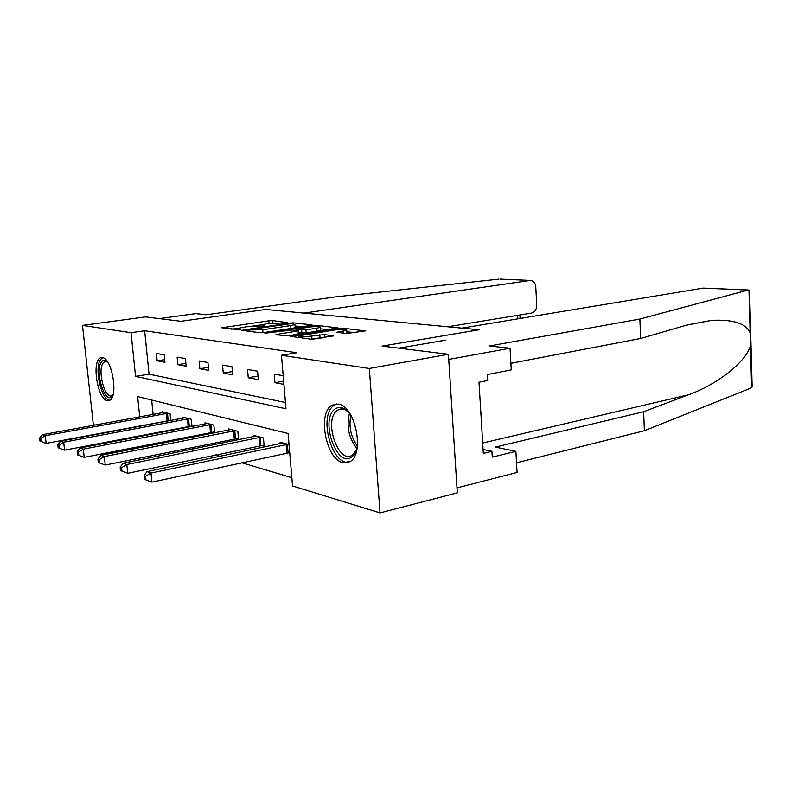 <?xml version="1.0" encoding="UTF-8"?>
<svg xmlns="http://www.w3.org/2000/svg" width="792" height="792" viewBox="0 0 792 792"><rect width="100%" height="100%" fill="white"/><g stroke="black" fill="none" stroke-linecap="round" stroke-linejoin="round"><path stroke-width="1.19" d="M287.773 322.681L272.725 320.602L268.805 320.81L221.76 327.779L240.006 329.749L240.827 329.353L237.966 328.353L246.411 326.74L264.182 326.175L264.934 325.789L261.964 324.809L266.32 323.809L287.773 322.681M342.926 462.696C325.938 459.479 317.156 412.632 332.115 405.128L338.332 404.068C355.014 405.712 364.973 453.113 350.331 461.419L342.926 462.696M107.128 400.594C97.317 399.01 91.436 360.439 100.633 357.816L102.534 357.647C112.276 358.37 118.562 397.643 109.405 400.415L107.128 400.594M346.153 333.551L365.28 330.898L344.025 328.333L339.709 328.541L290.347 336.333L310.81 339.154L333.462 335.937L324.215 334.57L311.553 336.085C302.871 337.075 298.614 337.006 298.772 335.867L334.085 330.056C342.609 329.096 346.837 329.165 346.767 330.274L336.838 332.224L346.153 333.551M94.981 425.076L93.317 424.562L82.507 325.393L145.451 316.899L180.992 321.285L265.785 309.454L479.091 329.759L382.081 346.104L448.401 354.291L369.32 368.478L380.031 512.899L292.545 485.951L288.09 433.481L137.63 396.584L139.729 416.889M82.507 325.393L131.046 332.69L135.551 376.368L285.991 408.771L281.457 355.281L369.32 368.478M281.457 355.281L296.95 352.737L144.649 330.759L131.046 332.69M311.028 325.413L311.979 324.859L293.525 322.859L289.486 323.067L241.738 330.264L259.776 332.739L264.003 332.531L311.028 325.413M318.018 325.512L337.986 327.918L288.862 335.63L284.486 335.848L275.982 334.541L298.297 330.888L292.565 329.977L264.914 333.224L313.85 325.72L318.018 325.512L318.097 326.542M144.649 330.759L149.044 374.161L285.466 402.514M157.162 360.815L164.974 362.271L164.241 354.856L156.43 353.489L157.162 360.815L164.716 359.627M177.863 364.667L186.16 366.201L185.427 358.568L177.121 357.113L177.863 364.667L185.882 363.37M199.861 368.745L208.692 370.389L207.95 362.508L199.119 360.964L199.861 368.745L208.405 367.339M223.275 373.101L232.69 374.844L231.947 366.716L222.532 365.072L223.275 373.101L232.393 371.557M248.262 377.735L258.321 379.606L257.578 371.21L247.52 369.448L248.262 377.735L258.004 376.052M283.19 375.695L274.24 374.121L274.973 382.704L283.922 384.368M168.161 440.798L170.656 441.54M191.08 447.628L194.535 448.658M215.572 454.935L220.117 456.291M241.798 462.756L291.842 477.685M151.668 400.029L153.133 414.434M154.984 432.778L155.074 433.57M168.686 420.522L169.458 420.73M162.36 412.751L162.261 411.771L170.092 413.79L170.755 420.493M189.763 426.185L191.298 426.601M183.091 418.176L182.982 417.127L191.288 419.275L191.991 426.472M212.157 432.204L214.563 432.858L213.83 425.096L204.999 422.809L205.108 423.948M235.996 438.62L238.56 439.303L237.838 431.303L228.423 428.868L228.532 430.086M261.439 445.45L264.172 446.193L263.449 437.927L253.4 435.323L253.509 436.649M288.635 452.767L289.753 453.064M280.21 443.659L280.091 442.223L289.03 444.54M448.401 354.291L457.301 492.852L380.031 512.899M135.056 437.422L133.422 436.927M114.385 431.056L113.494 430.779M141.629 435.343L141.709 436.144M149.044 374.161L135.551 376.368M274.973 382.704L283.655 381.15M262.221 324.7L252.767 326.096M238.283 328.225L231.62 329.205M302.138 326.759L295.07 325.967M291.684 323.562L247.134 329.987L262.736 329.759L290.733 325.571L294.961 324.591L291.684 323.562M294.079 327.977L295.159 326.977M320.394 328.809L327.67 329.62M297.564 334.283L298.535 333.798M316.8 328.165L320.285 327.343C320.324 326.314 316.255 326.264 308.078 327.185L296.238 329.423L305.91 329.828L316.8 328.165L317.057 331.264M317.651 331.175L320.522 330.432L320.483 329.868M305.762 333.016L298.445 332.749M346.718 333.59L346.965 332.838M322.532 337.788L312.81 339.184M354.836 332.66L346.886 331.769M164.36 412.305L42.431 434.689L45.273 435.699L46.164 443.391L170.735 420.295M41.085 441.51L46.164 443.391L39.956 441.094L41.085 441.51L40.729 438.431L39.6 438.016L39.956 441.094M40.729 438.431L45.273 435.699L167.963 413.236M39.6 438.016L42.431 434.689M112.969 395.05L112.454 395.852C105.465 406.217 94.218 371.23 101.445 361.964C103.079 359.726 105.039 359.598 107.336 361.568M107.524 361.845L104.841 361.548L103.158 363.003C97.198 370.438 104.92 399.574 111.86 395.624L113.058 394.723M102.663 357.677L100.643 359.469C93.991 367.834 101.287 400.366 109.811 400.198M357.41 445.559C356.529 450.717 354.767 454.42 352.103 456.657C337.699 469.597 319.78 421.205 334.382 409.494C339.709 405.385 345.292 407.444 351.133 415.661M348.51 412.206C344.718 408.84 341.174 408.098 337.867 409.979L336.62 410.909C323.383 421.413 338.956 465.31 352.46 454.974L356.39 449.797M336.838 403.89L333.076 406.048C318.632 417.503 332.234 465.835 349.054 462.172M480.972 414.76L481.427 413.424L480.793 411.889M480.892 413.533L481.427 413.424M447.757 326.779L531.739 313.028C534.976 312.058 536.639 309.385 536.728 305.019L535.768 286.892C535.352 283.1 533.719 280.962 530.868 280.457L500.049 279.111L530.65 280.457M499.01 279.13L335.669 296.881L206.207 314.761L195.842 313.612L159.311 318.612M303.999 313.087L529.996 280.497M749.083 293.852L749.559 290.397L748.034 290.06L639.867 319.047L489.387 345.975L510.038 348.242L511.266 369.884L487.337 374.557L487.694 380.487L478.992 382.219L483.318 453.38L491.921 451.311L492.268 457.123L515.879 451.371L495.366 447.084L643.629 411.731L644.391 430.719L750.697 388.159L752.162 386.743L752.063 383.328M643.629 411.731L688.476 394.782C718.918 383.952 747.43 360.162 750.479 345.312L750.935 341.223L750.143 332.868C746.064 323.453 733.194 319.275 711.553 320.354L686.05 325.274L640.659 338.481L510.889 363.31M515.879 451.371L517.067 472.468L456.984 487.882L448.727 359.429L510.038 348.242M644.391 430.719L516.523 462.785M461.875 328.126L703.187 288.1L748.509 290.001M639.867 319.047L640.659 338.481M398.772 348.163L445.609 340.144M491.921 451.311L483.07 449.42M185.209 417.701L60.657 441.134L63.687 442.203L64.578 450.143L191.941 425.938M59.351 448.203L64.578 450.143L58.143 447.757L59.351 448.203L58.994 445.025L57.786 444.589L58.143 447.757M58.994 445.025L63.687 442.203L189.031 418.691M57.786 444.589L60.657 441.134M207.355 423.423L80.081 448.005L83.318 449.143L84.219 457.34L214.474 431.937M78.834 455.341L84.219 457.34L77.547 454.875L78.834 455.341L78.477 452.064L77.18 451.598L77.547 454.875M78.477 452.064L83.318 449.143L211.424 424.472M77.18 451.598L80.081 448.005M230.937 429.521L100.851 455.351L104.306 456.568L105.227 465.043L238.471 438.322M99.663 462.983L105.227 465.043L98.287 462.469L99.663 462.983L99.297 459.588L97.921 459.093L98.287 462.469M99.297 459.588L104.306 456.568L235.274 430.64M97.921 459.093L100.851 455.351M256.083 436.026L123.097 463.211L126.809 464.528L127.73 473.289L264.082 445.134M121.988 471.161L127.73 473.289L120.503 470.616L121.988 471.161L121.612 467.646L120.136 467.122L120.503 470.616M121.612 467.646L126.809 464.528L260.716 437.214M120.136 467.122L123.097 463.211M282.962 442.976L146.975 471.656L150.965 473.072L151.896 482.15L289.714 452.638M145.956 479.942L151.896 482.15L144.372 479.358L145.956 479.942L145.589 476.309L143.995 475.735L144.372 479.358M145.589 476.309L150.965 473.072L287.912 444.253M143.995 475.735L146.975 471.656M262.964 326.304L262.904 325.552M238.897 329.878L238.828 329.106M223.285 328.155L223.215 327.442M269.032 323.413L268.805 320.81M272.923 322.908L272.725 320.602M243.243 330.66L243.174 329.937M289.535 323.621L289.486 323.067M293.594 323.77L293.525 322.859M247.421 331.185L247.332 330.165M249.579 331.462L249.48 330.432M262.984 332.66L262.736 329.759M290.971 328.452L290.733 325.571M277.457 334.966L277.398 334.204M297.198 334.343L296.941 331.204M313.919 326.601L313.85 325.72M296.317 330.422L296.238 329.423M301.9 333.165L301.653 330.046M306.157 332.947L305.91 329.828M338.184 332.64L338.135 331.917M343.52 333.254L343.362 331.096M311.81 339.204L311.553 336.085M320.037 338.036L319.78 334.798M324.443 337.481L324.215 334.57M291.822 336.768L291.753 335.986M339.778 329.472L339.709 328.541M344.104 329.373L344.025 328.333M167.112 420.74L166.379 413.454M168.211 420.582L167.488 413.295M356.816 448.371C348.708 437.877 346.262 426.195 349.47 413.335M350.856 415.236C348.648 426.423 350.807 436.699 357.331 446.064M517.8 318.849L517.612 315.335M751.618 387.545L750.479 345.312M750.143 332.868L748.984 290.06M748.034 290.06L703.187 288.1M482.684 443.025L688.476 394.782M188.14 426.413L187.417 418.909M189.278 426.245L188.545 418.74M210.494 432.442L209.771 424.71M211.652 432.264L210.929 424.532M234.303 438.867L233.571 430.888M235.481 438.679L234.759 430.7M259.697 445.708L258.964 437.471M260.915 445.52L260.182 437.283M286.853 453.034L286.12 444.52M288.1 452.826L287.367 444.312M100.633 357.816L102.119 357.588M262.103 326.344L262.013 325.383M238.115 329.918L238.026 328.947M247.243 331.165L247.144 330.125M295.208 327.591L294.961 324.591M298.554 334.016L298.297 330.888M320.522 330.432L320.285 327.343M296.01 330.383L295.921 329.363M347.015 333.462L346.767 330.274M298.911 337.659L298.822 336.501M106.049 361.36L104.841 361.548M354.004 454.628L352.885 454.875M342.589 409.038L337.867 409.979M519.879 314.968L520.067 318.473M687.278 324.918L711.553 320.354M749.559 290.397L750.806 336.491M750.935 341.223L752.162 386.743"/></g></svg>
